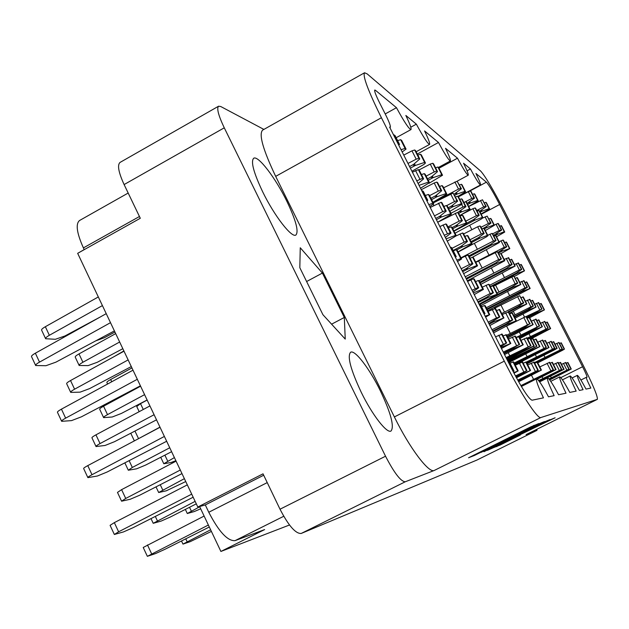 <?xml version="1.0" encoding="UTF-8"?>
<svg xmlns="http://www.w3.org/2000/svg" width="629" height="629" viewBox="0 0 629 629"><rect width="100%" height="100%" fill="white"/><g stroke="black" fill="none" stroke-linecap="round" stroke-linejoin="round"><path stroke-width="0.94" d="M380.301 390.711C369.561 368.68 354.921 349.472 350.605 352.24C347.082 356.273 350.628 369.616 361.227 392.26C372.266 414.983 386.977 433.868 391.034 431.007C394.477 426.541 390.9 413.111 380.301 390.711M286.808 201.194C275.51 177.928 258.11 155.088 253.684 158.256C250.617 161.472 253.613 172.653 262.678 191.814C274.354 215.912 291.817 238.32 295.905 235.002C298.932 231.496 295.897 220.221 286.808 201.194M503.79 442.682L520.332 435.016L500.149 445.049L494.032 447.447L547.906 420.762L555.116 417.782L503.758 442.627M483.984 451.701L513.295 437.265L487.373 450.364L493.238 447.762L550.005 419.59L542.387 422.735L483.953 451.708M438.979 168.25L457.487 158.217L445.521 148.31C449.216 155.937 450.828 160.159 450.356 160.977C448.744 160.324 444.789 154.16 438.492 142.484L424.575 130.966C428.467 139.048 430.126 143.538 429.56 144.426C427.696 143.734 423.293 136.973 416.351 124.157L405.847 115.461C409.904 123.929 411.602 128.646 410.949 129.598C408.826 128.866 404.007 121.57 396.474 107.693L385.223 113.935M416.351 124.157L410.784 127.215M438.492 142.484L417.302 154.05M457.487 158.217C463.251 168.934 466.836 174.595 468.243 175.208C468.636 174.453 467.08 170.475 463.565 163.249L470.468 168.965L467.04 170.821M396.474 107.693L375.466 90.301L374.632 90.773M469.777 191.082L486.406 182.166L475.941 173.494C479.322 180.429 480.839 184.242 480.501 184.957L458.415 196.791M486.406 182.166C488.953 184.973 493.372 192.419 499.654 204.504L582.572 366.731C585.678 372.918 587.164 376.417 587.022 377.243L586.322 377.321C586.149 378.147 587.667 381.732 590.851 388.077L585.992 389.084C581.298 380.301 578.421 375.725 577.343 375.348C576.974 376.284 578.884 381.064 583.075 389.681L579.403 390.436C574.442 381.174 571.376 376.346 570.196 375.961C569.772 376.968 571.753 382.015 576.156 391.104L569.772 392.425C564.417 382.44 561.068 377.251 559.731 376.865C559.205 377.966 561.304 383.415 566.014 393.204L558.56 394.737C552.742 383.91 549.062 378.296 547.521 377.919C546.876 379.145 549.086 385.058 554.149 395.649L548.504 396.813C542.261 385.223 538.282 379.24 536.545 378.862C535.782 380.207 538.086 386.536 543.456 397.858L532.024 400.217C528.659 398.825 521.913 388.408 511.809 368.979L389.634 127.129L390.263 127.341C390.837 126.327 389.209 121.979 385.396 114.297L379.523 102.661C375.804 95.16 374.216 90.946 374.766 90.018L375.466 90.301M476.845 460.09L301.197 533.463C295.638 533.824 288.577 525.742 280.015 509.215L263.024 473.834L197.813 507.029L77.666 253.33L140.298 218.271L124.11 184.564C118.519 172.354 117.167 164.971 120.037 162.424L218.578 106.215C216.533 108.298 218.436 115.5 224.27 127.821L385.538 456.222C394.257 473.016 400.822 481.539 405.241 481.783L434.262 470.453C428.907 473.59 409.558 448.021 394.375 416.925L504.301 361.14C520.081 392.59 537.764 419.582 540.893 417.53L434.262 470.453M263.889 129.417L220.732 106.513L218.578 106.215M364.553 72.767C362.54 75.912 368.162 90.906 381.418 117.741L275.683 176.364C263.032 149.749 258.661 134.347 262.576 130.156L364.553 72.767L367.171 73.892L480.705 171.096C485.344 176.293 493.222 189.596 504.348 211.014L581.715 362.335C592.604 383.965 597.817 396.301 597.369 399.336L540.893 417.53M485.847 450.655L544.525 421.532L536.474 424.842L485.674 450.317M533.699 426.014L538.809 423.561L530.79 426.871L468.55 457.77L474.431 455.459L508.727 438.468L533.699 426.014L533.471 425.566M526.214 434.545L536.93 430.37L537.087 429.167M470.468 168.965C475.878 179.045 479.219 184.368 480.501 184.957M586.322 377.321L580.905 380.018L586.283 377.345M381.418 117.741L504.301 361.14M526.111 434.592L597.369 399.336L526.159 434.576M199.605 506.526L220.897 551.452L264.62 529.587L235.049 540.649C227.612 541.184 218.853 531.717 208.773 512.258L205.298 504.93L197.813 507.029M263.693 475.217L205.298 504.93M84.231 249.65L83.398 247.897C76.769 233.06 75.48 223.94 79.513 220.527L128.182 193.04M220.897 551.452L289.497 524.995M84.2 249.587L79.246 252.441M536.01 425.188L481.177 452.353L535.963 425.094M535.24 426.611L517.588 435.134L535.24 426.611M275.683 176.364L394.375 416.925M344.315 317.472L322.41 273.072L300.261 247.763L299.821 267.702L322.929 314.712L345.242 339.094L344.315 317.472L331.593 324.179M306.614 281.525L322.41 273.072M561.288 342.876L559.527 343.442M536.702 362.249L562.326 348.93L559.063 342.53L555.03 344.212M562.326 348.93L534.398 362.634M537.756 362.854L562.994 350.031L564.182 349.126L557.035 351.973M537.441 362.249L557.538 352.106M560.958 342.813L564.182 349.126M543.951 355.243L544.989 357.288M35.586 365.339L31.544 356.659C31.175 356.03 32.441 354.874 35.366 353.199L106.238 313.651M114.399 330.893L55.887 362.162L45.948 365.708L35.68 365.535C35.318 364.93 36.592 363.79 39.525 362.115L110.5 322.661M401.695 140.511L400.673 139.685L397.622 140.644M45.532 338.528L41.632 330.194C41.262 329.533 42.497 328.369 45.351 326.718L98.321 296.943M398.747 145.165L399.541 144.434L395.051 135.549L393.495 134.771M399.541 144.434L398.008 143.695M99.799 317.244L64.921 335.98L55.368 339.29L45.626 338.732C45.264 338.095 46.507 336.947 49.361 335.296L102.417 305.592M402.175 151.951L406.051 149.104L405.084 148.413L401.043 149.702M400.673 139.685L405.084 148.413M537.308 379.145L556.052 369.561L552.38 362.343L550.116 363.185M521.213 386.182L553.41 369.655L549.675 362.312L539.808 366.911M553.41 369.655L520.883 385.624M552.38 362.343L556.052 369.561L547.552 372.934M521.37 386.45L548.032 373.06M551.979 362.343L555.659 369.577M531.481 375.238L533.526 379.271M539.533 381.74L564.056 369.278L560.573 362.446L558.552 363.2M539.022 381.056L561.689 369.357L558.159 362.414L553.457 364.466M561.689 369.357L538.66 380.584M560.573 362.446L564.056 369.278L556.091 372.478M539.195 381.276L556.516 372.588M560.219 362.446L563.702 369.286M542.041 376.755L542.906 378.454M549.738 379.947L571.25 369.026L567.94 362.54L566.124 363.216M549.266 379.334L569.119 369.097L565.762 362.508L561.548 364.356M569.119 369.097L548.92 378.925M567.94 362.54L571.25 369.026L563.757 372.061M549.424 379.539L564.134 372.164M567.617 362.532L570.935 369.034M550.54 376.197L551.319 377.722M425.188 174.304L424.284 173.628L421.454 174.571M79.073 365.307L75.26 357.178C74.937 356.604 76.18 355.519 78.995 353.915L115.689 333.614M418.136 183.542L423.624 178.856L419.26 170.231L418.364 169.626L412.388 172.165M423.624 178.856L422.743 178.282L416.76 180.83M122.828 348.694L97.236 362.296L88.091 365.614L79.152 365.48C78.837 364.922 80.095 363.853 82.91 362.249L119.659 342.003M420.502 188.228L429.434 182.669L428.577 182.103L419.04 185.335M424.284 173.628L428.577 182.103M442.824 186.208L442.03 185.618L439.561 186.467M432.933 202.279L446.81 194.07L442.777 186.129L446.802 194.062L446.063 193.575L437.069 196.696L434.725 196.24M114.258 356.533L123.889 350.927M430.912 198.292L435.59 195.776L441.715 190.729L437.619 182.638L436.841 182.111L434.214 182.968L421.241 189.706M441.715 190.729L440.953 190.225L438.327 191.09L429.568 195.627M431.596 199.637L437.069 196.696M442.03 185.618L446.063 193.575M458.376 196.712L457.676 196.193L455.498 196.956M449.924 211.297L462.142 204.118L458.337 196.641L462.134 204.111L461.474 203.686L453.077 206.666L451.032 206.249M448.147 207.79L451.771 205.848L457.637 201.162L453.084 193.095L433.255 202.915M457.637 201.162L456.961 200.722L454.515 201.547L446.637 205.62M448.752 208.977L453.077 206.666M457.676 196.193L461.474 203.686M433.247 204.417L433.837 205.589M61.587 421.163L57.483 412.365C57.168 411.869 58.489 410.792 61.445 409.149L133.01 370.182M140.409 385.821L81.432 416.815L71.557 420.604L61.658 421.328C61.351 420.848 62.68 419.787 65.636 418.143L137.311 379.279M452.023 227.321L451.205 226.825L448.398 227.847M103.565 417.499L99.697 409.251C99.429 408.803 100.719 407.789 103.565 406.216L140.589 386.198M445.363 237.447L451.048 233.076L446.637 224.364L445.827 223.932L439.852 226.542M451.048 233.076L450.246 232.659L444.271 235.285M147.115 399.973L121.334 413.465L112.245 416.996L103.628 417.632C103.368 417.192 104.666 416.194 107.512 414.621L144.591 394.65M447.243 241.166L456.316 235.781L455.538 235.38L446.079 238.871M451.205 226.825L455.538 235.38M468.039 235.938L467.323 235.505L464.878 236.418M458.014 251.891L472.072 243.879L468.007 235.875L472.065 243.871L471.388 243.525L462.472 246.882L460.64 246.489M139.182 411.673L136.745 406.523L140.511 403.645L147.162 400.068M453.108 250.468L461.128 246.238L467.457 241.505L463.321 233.351L462.614 232.966L456.324 235.789M467.457 241.505L466.757 241.151L464.155 242.086L452.023 248.313M456.717 249.917L462.472 246.882M467.323 235.505L471.388 243.525M87.824 477.513L83.665 468.589C83.413 468.228 84.781 467.237 87.769 465.617L160.033 427.256M166.661 441.259L107.213 471.97L97.401 476.011L87.879 477.631C87.635 477.293 89.011 476.318 91.999 474.706L164.381 436.44M479.101 280.817L478.37 280.503L475.595 281.603M474.227 294.584L483.442 289.371L479.078 280.762L483.426 289.364L482.742 289.136L473.37 292.894M472.843 291.84L478.716 287.783L474.274 279.001L473.551 278.733L467.575 281.422M478.716 287.783L478.009 287.547L472.033 290.252M171.607 451.693L145.629 465.067L136.603 468.817L128.316 470.233L132.326 467.457L169.744 447.769M478.37 280.503L482.742 289.136M493.474 286.093L492.837 285.818L490.408 286.793M479.07 304.169L497.547 294.113L493.451 286.046L497.539 294.105L488.088 297.501L486.76 297.187M477.867 301.802L486.877 297.124L493.411 292.721L489.244 284.497L488.607 284.261L482.317 287.154M493.411 292.721L490.219 293.531L477.065 300.206M175.868 460.695L171.057 462.488L163.784 463.746L174.398 457.582M478.268 302.588L488.088 297.501M492.837 285.818L496.941 293.908M114.313 534.398L110.091 525.341L114.336 522.628L187.316 484.873M193.158 497.217L133.23 527.629L123.481 531.922L114.344 534.469L118.614 531.796L191.703 494.142M506.424 334.801L503.027 335.847M500.574 346.736L506.652 343.002L502.162 334.133L495.558 336.814M506.652 343.002L500.055 345.722M196.303 503.853L170.137 517.109L161.166 521.079L153.217 523.304L195.124 501.36M501.455 348.482L510.811 343.45L500.912 347.405M505.787 334.667L510.198 343.379M519.122 336.664L516.157 337.592M504.537 354.591L523.242 344.771L519.106 336.633L523.226 344.771L513.932 348.545L513.067 348.332M503.774 353.081L519.593 344.385L515.395 336.09L508.539 338.968M519.593 344.385L503.263 352.059M200.682 508.798L194.275 511.558L187.293 513.508L199.723 506.762M504.026 353.584L513.932 348.545M518.563 336.554L522.699 344.716M530.302 338.316L527.692 339.141M507.218 359.898L534.178 345.934L530.286 338.284L534.17 345.934L525.506 349.488L524.751 349.299M506.542 358.561L530.97 345.596L527.008 337.804L520.985 340.328M530.97 345.596L506.078 357.634M506.77 359.002L525.506 349.488M529.815 338.213L533.707 345.887M508.208 352.696L509.757 355.762M421.375 154.954L420.486 154.239L417.837 155.096M409.558 166.575L413.615 164.366L419.779 158.94L415.572 150.63L414.7 149.993L411.964 150.826L403.771 155.111M419.779 158.94L418.922 158.327L416.186 159.176L407.985 163.454M114.95 332.065L104.359 337.718L95.797 340.832M411.924 171.245L423.765 164.531L425.463 163.013L424.63 162.416L415.258 165.49L412.475 164.987M410.36 168.155L415.258 165.49M420.486 154.239L424.63 162.416M438.665 167.652L437.886 167.023L435.567 167.801M427.516 178.88L431.667 176.615L437.517 171.654L433.554 163.847L432.791 163.281L430.244 164.083L418.906 169.995M437.517 171.654L436.762 171.112L434.222 171.921L426.124 176.136M428.962 183.346L442.525 175.239L441.786 174.705L433.066 177.653L430.637 177.189M428.215 180.271L433.066 177.653M437.886 167.023L441.786 174.705M429.285 195.084L428.365 194.455L425.338 195.493M429.733 206.501L433.696 203.78L429.253 194.998L433.68 203.772L432.815 203.261L428.805 204.669M70.645 392.237L66.69 383.784C66.367 383.242 67.649 382.165 70.534 380.537L124.007 351.186M426.934 200.965L427.751 200.281L423.223 191.31L421.776 190.76M427.751 200.281L426.328 199.763M131.296 366.565L89.609 388.604L80.119 392.142L70.723 392.402C70.409 391.883 71.698 390.813 74.584 389.194L128.135 359.906M428.365 194.455L432.815 203.261M447.266 206.053L446.456 205.51L443.83 206.438M107.59 384.028L106.906 382.574C106.631 382.086 107.881 381.064 110.665 379.507L131.933 367.918M435.755 218.42L439.836 216.234L446.22 211.147L441.975 202.766L441.173 202.279L430.212 207.46M446.22 211.147L445.434 210.691L442.722 211.619L434.466 215.881M437.674 222.234L451.402 214.206L450.631 213.75L441.346 217.076L439.113 216.62M436.408 219.718L441.346 217.076M446.456 205.51L450.631 213.75M463.046 215.692L462.339 215.212L460.035 216.038M453.855 230.929L466.946 223.358L463.015 215.621L466.938 223.35L466.27 222.957L457.621 226.118L455.671 225.709M452.157 227.572L456.292 225.379L462.386 220.669L458.392 212.799L457.692 212.366L437.69 222.257M462.386 220.669L461.694 220.26L459.178 221.141L447.934 226.927M452.738 228.712L457.621 226.118M462.339 215.212L466.27 222.957M457.141 250.177L456.308 249.729L453.312 250.861M95.978 446.425L91.968 437.855C91.708 437.446 93.037 436.44 95.946 434.843L149.93 405.917M455.388 257.292L456.237 256.663L451.661 247.606L450.325 247.276M456.237 256.663L454.924 256.373M156.519 419.842L114.517 441.684L105.082 445.458L96.033 446.551C95.781 446.158 97.118 445.167 100.035 443.579L154.097 414.723M457.542 261.554L461.592 258.967L460.805 258.629L456.827 260.139M456.308 249.729L460.805 258.629M473.378 257.599L472.654 257.222L470.052 258.22M463.652 273.654L477.56 265.831L473.346 257.536L477.545 265.831L476.868 265.54L467.661 269.11L465.971 268.74M462.173 270.729L466.293 268.567L472.89 263.826L468.605 255.366L467.89 255.036L461.159 258.102M472.89 263.826L472.182 263.52L469.501 264.526L461.183 268.772M135.778 440.135L159.978 427.138M462.677 271.72L467.661 269.11M472.654 257.222L476.868 265.54M485.25 305.773L484.519 305.529L481.547 306.748M485.612 317.126L489.755 314.673L485.218 305.718L489.747 314.665L485.116 316.143M121.539 501.101L117.481 492.413L121.594 489.645L176.081 461.151M484.118 314.162L484.998 313.58L480.375 304.436L479.156 304.342M484.998 313.58L483.787 313.517M181.978 473.598L139.654 495.235L130.274 499.245L121.578 501.195L125.721 498.459L180.295 470.036M484.519 305.529L489.055 314.508M499.725 309.594L496.501 310.459M489.857 325.531L503.947 317.92L499.701 309.554L503.939 317.912L494.205 321.6L493.034 321.325M488.827 323.495L499.796 316.969L495.471 308.43L488.104 311.402M499.796 316.969L496.509 317.912L488.143 322.142M185.752 481.562L166.276 490.809L158.673 492.515L184.376 478.661M489.181 324.187L494.205 321.6M499.08 309.389L503.334 317.779M512.415 312.951L509.584 313.722M493.561 332.859L516.393 320.766L512.399 312.912L516.385 320.766L507.344 324.242L506.321 323.998M492.633 331.027L506.266 324.029L512.737 319.933L508.68 311.929L502.225 314.516M512.737 319.933L509.718 320.829L491.996 329.761M492.939 331.632L507.344 324.242M511.857 312.77L515.851 320.641M513.626 361.895L510.048 363.161M513.972 373.194L518.186 370.898L513.618 361.864L518.178 370.898L513.696 372.659M147.335 556.28L143.215 547.474L204.126 516.055M513.13 371.566L514.035 371.047L509.364 361.809L508.256 361.95M514.035 371.047L512.949 371.22M209.308 527L165.002 549.266L155.693 553.52L147.359 556.327L208.372 525.026M512.989 361.856L517.573 370.921M516.433 377.793L530.569 370.457L526.292 362.021L523.186 363.161M515.827 376.685L526.945 370.591L522.589 361.974L515.293 365.182M526.945 370.591L515.434 375.945M211.399 531.403L190.249 541.64L182.968 544.101L210.636 529.791M526.292 362.021L530.569 370.457L520.985 374.562L520.309 374.397M516.032 377.062L520.985 374.562M525.742 362.013L530.035 370.481M537.402 362.178L534.674 363.161M518.634 381.756L541.42 370.08L537.394 362.162L541.412 370.08L531.922 373.775M518.076 380.765L538.235 370.19L534.139 362.115L527.755 364.914M538.235 370.19L517.698 380.089M518.265 381.095L532.511 373.925M536.922 362.155L540.948 370.096M529.539 317.48L527.204 318.125M507.957 337.812L533.18 324.611L529.532 317.448L533.172 324.611L525.042 327.803L524.201 327.599L529.697 323.809L506.659 335.249M530.153 323.919L525.978 316.513L506.903 325.924M507.186 336.295L524.209 327.591M507.446 336.798L525.042 327.803M529.075 317.331L532.732 324.509M506.589 326.089L510.292 333.394M538.919 319.957L536.828 320.538M520.01 338.402L542.371 326.718L538.911 319.933L542.363 326.71L534.721 329.753L533.974 329.565L539.25 326.003L516.11 337.498M539.658 326.097L536.144 319.202L531.387 321.097M519.318 337.042L533.982 329.557M519.546 337.49L534.721 329.753M538.503 319.823L541.97 326.624M519.326 331.97L520.891 335.06M530.672 339.023L550.634 328.605L547.348 322.166L545.469 322.716M527.637 339.031L548.189 328.047L544.856 321.505L540.578 323.204M548.189 328.047L527.204 338.19M550.627 328.605L542.748 331.334M530.137 338.26L543.425 331.499M546.978 322.072L550.273 328.527M528.997 333.787L530.404 336.562M517.415 277.751L515.261 278.191M480.933 305.529L520.836 284.457L517.4 277.719L520.828 284.45L513.091 287.217L512.006 286.966M491.516 297.58L512.195 286.863L517.777 283.136L513.822 276.076L493.521 286.171M517.777 283.136L515.206 283.773L496.996 293.035M480.029 304.342L513.091 287.217M516.944 277.507L520.387 284.261M495.55 285.118L499.033 291.982M526.898 282.091L524.956 282.492M487.766 310.726L530.153 288.459L526.89 282.059L530.153 288.459L522.856 291.117L521.881 290.881M486.877 308.965L522.046 290.795L527.401 287.28L524.083 280.778L519.758 282.342M527.401 287.28L524.995 287.893L486.264 307.754M487.168 309.547L522.856 291.117M526.481 281.878L529.752 288.286M507.603 291.683L509.632 295.677M484.377 228.704L483.787 228.311L481.885 229.019M470.956 241.678L478.48 237.699L484.157 233.485L480.509 226.306L479.927 225.953L477.663 226.762L463.636 233.964M484.157 233.485L483.591 233.147L481.319 233.964L469.997 239.775M458.109 252.064L486.382 236.897L487.947 235.718L487.389 235.388L479.581 238.312L477.977 237.966M471.436 242.613L479.581 238.312M483.787 228.311L487.389 235.388M496.069 235.844L495.542 235.49L493.844 236.134M471.97 257.481L499.457 242.487L496.045 235.796L499.45 242.487L498.954 242.196L491.603 244.996L490.18 244.673M468.864 255.885L490.62 244.445L496.061 240.49L492.601 233.697L492.082 233.375L487.727 235.285M496.061 240.49L493.419 240.97L461.002 257.804M469.297 256.726L491.603 244.996M495.542 235.49L498.954 242.196M474.392 243.407L477.332 249.202M506.589 242.267L504.584 242.535M500.951 253.621L509.812 248.589L506.565 242.228L509.812 248.581L502.422 250.995L501.14 250.704M498.034 252.331L506.754 246.78L503.459 240.333L502.996 240.042L499.08 241.756M506.754 246.78L504.277 247.26L475.65 262.073M498.42 253.094L502.422 250.995M506.109 241.953L509.364 248.321M486.359 249.862L489 255.067M462.048 184.816L461.395 184.297L459.484 184.965M454.107 194.204L461.419 188.779L457.165 181.191L443.626 187.772M461.419 188.779L460.798 188.33L458.51 189.093L433.019 202.452M457.975 196.397L465.586 191.759L464.973 191.318L457.11 194.07L455.113 193.661M454.688 195.36L457.11 194.07M461.395 184.297L464.973 191.318M474.864 194.227L474.282 193.771L472.576 194.377M468.691 206.454L478.229 200.824L474.84 194.172L478.221 200.816L477.678 200.423L470.272 203.057L468.495 202.695M467.143 203.411L474.494 198.143L471.058 191.397L470.492 190.98L468.338 191.703L458.431 196.822M474.494 198.143L473.936 197.742L471.781 198.473L464.509 202.231M467.669 204.449L470.272 203.057M474.282 193.771L477.678 200.423M536.167 339.173L533.73 339.951M509.561 362.202L539.918 346.548L536.152 339.149L539.91 346.548L531.576 349.983L530.868 349.81M507.988 361.431L536.914 346.225L533.093 338.701L530.845 339.369M536.914 346.225L507.556 360.566M508.201 361.84L531.576 349.983M535.704 339.086L539.478 346.5M516.11 355.385L516.448 356.053M515.143 364.883L549.007 347.515L545.453 340.525L543.283 341.24M514.585 363.774L546.334 347.232L542.709 340.116L537.716 342.207M546.334 347.232L514.2 363.004M545.453 340.525L549.007 347.515L540.555 350.612M514.774 364.144L541.184 350.77M545.044 340.462L548.614 347.467M525.734 353.97L527.023 356.509M553.779 341.767L551.83 342.396M526.662 362.752L554.754 348.12L551.319 341.39L546.845 343.253M554.754 348.12L526.308 362.06M527.165 363.751L555.588 349.299L556.799 348.34L549.227 351.328M526.827 363.082L549.785 351.469M553.418 341.696L556.799 348.34M535.326 354.646L536.482 356.918M523.304 297.037L521.056 297.572M509.372 313.297L526.827 303.949L523.289 297.006L526.819 303.949L518.894 306.921L517.926 306.685M508.02 311.787L517.997 306.645L523.784 302.926L519.727 295.693L494.386 308.359M523.784 302.926L521.158 303.658L501.714 313.509M508.782 312.126L518.894 306.921M522.833 296.841L526.379 303.799M500.904 304.994L504.497 312.07M532.747 300.505L530.734 300.992M515.08 318.18L536.097 307.062L532.732 300.473L536.089 307.062L528.627 309.9L527.755 309.688M514.278 316.607L527.825 309.649L533.361 306.142L529.948 299.451L525.419 301.173M533.361 306.142L530.9 306.842L513.728 315.522M514.546 317.126L528.627 309.9M532.323 300.324L535.688 306.928M513.288 311.245L515.104 314.815M529.673 317.724L544.447 309.869L541.255 303.61L539.446 304.074M526.835 317.401L541.978 309.036L538.731 302.683L534.65 304.232M541.978 309.036L526.119 316.544M541.255 303.61L544.447 309.869L537.394 312.582L536.616 312.385M527.071 317.865L537.394 312.582M540.877 303.469L544.085 309.743M523.021 314.075L524.531 317.055M501.313 253.849L500.786 253.534L499.001 254.226M467.276 280.825L504.812 260.705L501.297 253.809L504.804 260.697L504.309 260.445L496.761 263.386L495.432 263.087M466.073 278.443L495.77 262.914L501.399 258.951L497.311 251.663L475.807 262.387M501.399 258.951L498.703 259.518L465.24 276.799M466.466 279.229L496.761 263.386M500.786 253.534L504.309 260.445M478.567 260.933L482.136 267.962M511.857 259.525L509.773 259.871M480.894 284.339L515.175 266.028L511.833 259.486L515.167 266.028L507.603 268.607L506.416 268.331M479.809 282.201L506.715 268.182L512.108 264.455L508.727 257.811L504.144 259.392M512.108 264.455L509.592 265.006L479.039 280.746M480.171 282.908L507.603 268.607M511.385 259.242L514.719 265.8M491.414 268.158L493.875 273.01M521.362 264.644L519.491 264.958M514.373 276.453L524.523 270.832L521.347 264.612L524.523 270.832L517.384 273.316L516.315 273.065M490.305 286.588L516.574 272.923L521.755 269.409L518.54 263.095L514.404 264.51M521.755 269.409L519.397 269.951L489.629 285.259M493.12 285.92L517.384 273.316M520.938 264.384L524.114 270.627M502.233 273.183L504.45 277.546M466.537 202.224L465.885 201.744L463.856 202.459M459.775 215.527L470.185 209.402L466.506 202.168L470.178 209.394L469.564 208.993L461.482 211.894L459.571 211.493M457.802 212.437L465.979 206.634L462.244 199.283L461.6 198.85L459.744 199.401M465.979 206.634L465.342 206.218L462.991 207.027L450.922 213.255M458.69 213.38L461.482 211.894M465.885 201.744L469.564 208.993M479.487 210.974L478.897 210.542L477.096 211.195M455.019 233.225L481.437 218.947L482.946 217.768L479.455 210.919L482.938 217.76L482.396 217.398L474.793 220.174L473.102 219.812M466.836 223.138L473.7 219.497L479.188 215.299L475.642 208.341L475.068 207.955L472.859 208.718L461.552 214.544M479.188 215.299L478.622 214.929L476.412 215.7L465.83 221.149M454.004 231.22L474.793 220.174M478.897 210.542L482.396 217.398M491.107 218.821L490.581 218.436L488.961 219.034M485.313 230.536L494.402 225.276L491.084 218.774L494.394 225.268L493.899 224.946L486.736 227.604L485.218 227.273M482.011 228.972L485.753 226.99L491.013 223.059L487.137 216.109L482.875 217.964M491.013 223.059L490.51 222.721L488.426 223.46L481.004 227.273M484.44 228.822L486.736 227.604M490.581 218.436L493.899 224.946M469.69 225.379L471.899 229.719M486.406 202.703L485.887 202.294L484.346 202.845M481.036 214.009L489.606 208.977L486.382 202.656L489.606 208.97L489.11 208.624L482.121 211.147L480.532 210.809M479.644 211.281L486.241 206.564L482.459 199.778L468.723 206.516M486.241 206.564L485.737 206.202L483.709 206.902L476.743 210.495M480.124 212.217L482.121 211.147M485.887 202.294L489.11 208.624M496.548 236.771L504.733 232.054L501.58 225.874L499.662 226.102M493.474 235.411L501.675 230.049L498.475 223.775L498.003 223.46L494.292 225.064M501.675 230.049L499.253 230.458L492.664 233.831M501.572 225.866L504.725 232.046L504.285 231.755L497.5 234.31L496.139 234.004M494.543 235.867L497.5 234.31M501.116 225.559L504.285 231.755M280.015 509.215L385.538 456.222M224.27 127.821L124.11 184.564M405.241 481.783L301.197 533.463M476.798 460.114L536.93 430.37L476.821 460.106M208.773 512.258L267.239 482.6M139.449 216.51L83.398 247.897M503.939 440.174L504.206 440.701M503.326 440.481L503.562 440.953M474.164 454.932L474.431 455.459M533.997 425.314L534.249 425.817M496.588 446.181L496.824 446.653M283.742 516.267L235.049 540.649M499.654 204.504L481.193 214.316M560.809 377.628L582.572 366.731M561.28 342.86L564.496 349.158L561.288 342.86M556.814 343.324L560.085 349.748M558.733 342.483L562.004 348.898M35.366 353.199L39.525 362.115M45.351 326.718L49.361 335.296M401.632 140.385L406.027 149.089M394.053 134.818L398.558 143.734M547.057 363.295L550.807 370.662M549.266 362.304L553.017 369.663M555.714 363.35L559.26 370.316M557.789 362.414L561.335 369.372M563.474 363.397L566.839 370.001M565.432 362.508L568.805 369.105M78.995 353.915L82.91 362.249M425.141 174.202L429.418 182.662M415.533 170.522L419.913 179.194M418.364 169.626L422.743 178.282M436.369 195.132L437.147 196.665M434.214 182.968L438.327 191.09M436.841 182.111L440.953 190.225M452.471 205.29L453.155 206.634M450.639 193.913L454.515 201.547M453.084 193.095L456.961 200.722M61.445 409.149L65.636 418.143M103.565 406.216L107.512 414.621M451.984 227.242L456.3 235.773M443.02 224.907L447.447 233.658M445.827 223.932L450.246 232.659M140.511 403.645L143.278 409.479M461.938 245.632L462.551 246.851M460.011 233.902L464.155 242.086M462.614 232.966L466.757 241.151M87.769 465.617L91.999 474.706M129.134 460.648L132.326 467.457M470.767 279.795L475.233 288.625M473.551 278.733L478.009 287.547M164.877 455.152L167.684 461.096M487.719 296.566L488.175 297.462M486.028 285.267L490.219 293.531M488.607 284.261L492.79 292.516M114.336 522.628L118.614 531.796M155.324 516.417L157.36 520.749M506.4 334.762L510.795 343.45M498.773 335.194L503.279 344.11M501.517 334.038L506.023 342.939M189.526 507.289L191.318 511.07M513.72 347.939L514.011 348.505M512.281 337.089L516.495 345.423M514.829 336.004L519.051 344.322M525.333 348.953L525.585 349.457M524.138 338.748L528.108 346.571M526.512 337.726L530.483 345.541M414.432 163.65L415.352 165.466M421.32 154.852L425.448 163.005M411.964 150.826L416.186 159.176M414.7 149.993L418.922 158.327M432.343 176.041L433.145 177.622M438.625 167.566L442.517 175.232M430.244 164.083L434.222 171.921M432.791 163.281L436.762 171.112M70.534 380.537L74.584 389.194M422.311 190.752L426.855 199.755M110.665 379.507L111.726 381.772M440.685 215.566L441.432 217.044M447.219 205.974L451.386 214.19M438.46 203.191L442.722 211.619M441.173 202.279L445.434 210.691M457.047 224.797L457.7 226.086M455.168 213.239L459.178 221.141M457.692 212.366L461.694 220.26M95.946 434.843L100.035 443.579M457.094 250.09L461.584 258.959M450.836 247.228L455.427 256.31M134.96 431.062L138.49 438.547M467.166 267.938L467.748 269.078M465.201 256.027L469.501 264.526M467.89 255.036L472.182 263.52M121.594 489.645L125.721 498.459M479.644 304.239L484.275 313.415M160.246 484.707L162.699 489.912M493.891 320.774L494.292 321.568M492.177 309.342L496.509 317.912M494.834 308.265L499.167 316.827M507.068 323.526L507.422 324.21M505.645 312.794L509.718 320.829M508.114 311.78L512.187 319.807M147.469 544.942L151.636 553.842M508.719 361.801L513.406 371.063M185.759 538.841L187.112 541.711M520.843 374.09L521.071 374.522M519.389 363.13L523.768 371.778M522.023 361.966L526.402 370.607M531.198 363.2L535.31 371.307M533.651 362.115L537.756 370.206M524.83 327.206L525.113 327.772M523.753 317.441L527.472 324.753M525.978 316.513L529.697 323.809M534.54 329.219L534.792 329.722M533.628 319.972L537.15 326.891M535.727 319.092L539.25 326.003M543.259 331.027L543.487 331.475M542.497 322.245L545.846 328.81M544.478 321.403L547.82 327.961M512.792 286.47L513.154 287.194M511.707 276.909L515.206 283.773M513.822 276.076L517.321 282.94M522.589 290.441L522.919 291.085M521.669 281.375L524.995 287.893M523.666 280.589L526.984 287.099M479.117 237.227L479.652 238.289M484.354 228.657L487.939 235.71L484.361 228.665M477.663 226.762L481.319 233.964M479.927 225.953L483.591 233.147M491.194 244.021L491.674 244.964M489.944 234.153L493.419 240.97M492.082 233.375L495.55 240.192M502.052 250.13L502.485 250.971M500.983 240.789L504.277 247.26M502.996 240.042L506.29 246.513M456.52 192.741L457.181 194.039M462.008 184.753L465.578 191.759L462.024 184.761M454.877 181.938L458.51 189.093M468.243 175.208L457.149 181.183L460.798 188.33M469.753 201.878L470.343 203.033M468.338 191.703L471.781 198.473M470.492 190.98L473.936 197.742M531.411 349.488L531.654 349.952M533.722 346.28L534.178 347.177M532.629 338.63L536.466 346.178M541.042 350.329L541.255 350.738M540.146 340.989L543.778 348.128M542.3 340.053L545.925 347.184M553.772 341.751L557.152 348.38M548.92 342.215L552.364 348.977M550.949 341.335L554.385 348.089M518.634 306.244L518.964 306.889M517.549 296.573L521.158 303.658M519.727 295.693L523.32 302.769M528.391 309.287L528.69 309.869M527.479 300.135L530.9 306.842M529.532 299.302L532.944 306.001M537.19 312.031L537.457 312.55M536.419 303.335L539.674 309.72M538.353 302.541L541.608 308.918M496.383 262.482L496.831 263.362M495.125 252.481L498.703 259.518M497.311 251.663L500.888 258.684M507.273 267.797L507.674 268.583M506.196 258.338L509.592 265.006M508.256 257.56L511.652 264.219M517.085 272.585L517.447 273.293M516.165 263.614L519.397 269.951M518.115 262.867L521.339 269.196M460.923 210.613L461.552 211.863M461.772 204.629L462.991 207.027M461.6 198.85L465.342 206.218M474.297 219.041L474.864 220.15M472.859 208.718L476.412 215.7M475.068 207.955L478.622 214.929M486.296 226.589L486.799 227.58M485.053 216.84L488.426 223.46M487.137 216.109L490.51 222.721M481.657 210.086L482.184 211.124M480.43 200.47L483.709 206.902M482.459 199.778L485.737 206.202M497.107 233.39L497.563 234.287M496.037 224.16L499.253 230.458M498.003 223.46L501.211 229.742M507.768 438.279L507.988 438.72M477.828 453.116L478.048 453.548M389.854 127.569L390.263 127.341M577.343 375.348L572.123 377.958M570.196 375.961L562.452 379.83M559.731 376.865L550.745 381.363M547.521 377.919L539.635 381.874M536.545 378.862L521.386 386.481M450.356 160.977L438.437 167.432M429.56 144.426L416.146 151.754M410.949 129.598L396.152 137.735M401.648 140.401L406.051 149.104M425.157 174.217L429.434 182.669M451.999 227.25L456.316 235.781M124.849 462.858L128.269 470.138M160.733 457.291L163.744 463.659M151.015 518.611L153.185 523.242M506.416 334.762L510.811 343.45M185.351 509.404L187.269 513.461M421.336 154.868L425.463 163.013M438.633 167.581L442.525 175.239M447.235 205.982L451.402 214.206M457.11 250.098L461.592 258.967M130.761 433.239L134.362 440.882M156.016 486.87L158.642 492.444M181.498 540.979L182.945 544.061M547.348 322.166L550.634 328.605M553.779 341.751L557.16 348.38"/></g></svg>
